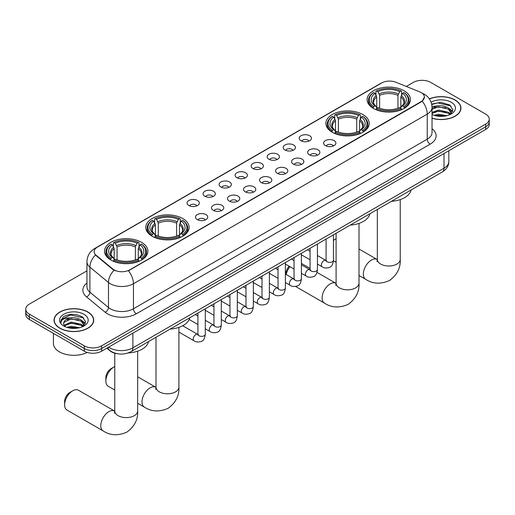 <?xml version="1.0" encoding="UTF-8"?>
<svg xmlns="http://www.w3.org/2000/svg" width="515" height="515" viewBox="0 0 515 515"><rect width="100%" height="100%" fill="white"/><g stroke="black" fill="none" stroke-linecap="round" stroke-linejoin="round"><path stroke-width="0.77" d="M362.875 114.549A21.675 12.515 0 0 0 339.256 111.832A21.675 12.515 0 0 0 325.873 123.394A21.675 12.515 0 0 0 332.22 132.246A21.675 12.515 0 0 0 355.846 134.956A21.675 12.515 0 0 0 369.223 123.394A21.675 12.515 0 0 0 362.875 114.549M182.78 218.527A21.675 12.515 0 0 0 159.154 215.811A21.675 12.515 0 0 0 145.777 227.373A21.675 12.515 0 0 0 152.125 236.224A21.675 12.515 0 0 0 175.744 238.934A21.675 12.515 0 0 0 189.127 227.373A21.675 12.515 0 0 0 182.78 218.527M141.541 242.333A21.675 12.515 0 0 0 117.922 239.617A21.675 12.515 0 0 0 104.539 251.178A21.675 12.515 0 0 0 110.892 260.03A21.675 12.515 0 0 0 134.512 262.74A21.675 12.515 0 0 0 147.889 251.178A21.675 12.515 0 0 0 141.541 242.333M404.108 90.743A21.675 12.515 0 0 0 380.488 88.026A21.675 12.515 0 0 0 367.111 99.588A21.675 12.515 0 0 0 373.459 108.44A21.675 12.515 0 0 0 397.078 111.15A21.675 12.515 0 0 0 410.461 99.588A21.675 12.515 0 0 0 404.108 90.743M300.992 140.756A6.135 3.541 180 0 1 299.775 139.758A6.135 3.541 180 0 1 301.803 135.355A6.135 3.541 180 0 1 309.67 135.748A6.135 3.541 180 0 1 310.886 139.758A6.135 3.541 180 0 1 300.992 140.756M308.916 141.123A3.682 2.124 0 0 0 307.931 140.093A3.682 2.124 0 0 0 304.307 139.552A3.682 2.124 0 0 0 301.739 141.123M284.969 150.007A6.135 3.541 180 0 1 283.752 149.009A6.135 3.541 180 0 1 285.786 144.606A6.135 3.541 180 0 1 293.647 144.998A6.135 3.541 180 0 1 294.863 149.009A6.135 3.541 180 0 1 284.969 150.007M292.9 150.374A3.682 2.124 0 0 0 291.908 149.337A3.682 2.124 0 0 0 288.284 148.803A3.682 2.124 0 0 0 285.716 150.374M268.952 159.257A6.135 3.541 180 0 1 267.736 158.253A6.135 3.541 180 0 1 269.763 153.856A6.135 3.541 180 0 1 277.624 154.249A6.135 3.541 180 0 1 278.847 158.253A6.135 3.541 180 0 1 268.952 159.257M276.877 159.624A3.682 2.124 0 0 0 275.892 158.588A3.682 2.124 0 0 0 272.268 158.054A3.682 2.124 0 0 0 269.699 159.624M252.929 168.508A6.135 3.541 180 0 1 251.713 167.504A6.135 3.541 180 0 1 253.747 163.101A6.135 3.541 180 0 1 261.607 163.5A6.135 3.541 180 0 1 262.824 167.504A6.135 3.541 180 0 1 252.929 168.508M260.86 168.875A3.682 2.124 0 0 0 259.869 167.839A3.682 2.124 0 0 0 256.245 167.298A3.682 2.124 0 0 0 253.676 168.875M236.913 177.752A6.135 3.541 180 0 1 235.696 176.754A6.135 3.541 180 0 1 237.724 172.351A6.135 3.541 180 0 1 245.584 172.744A6.135 3.541 180 0 1 246.801 176.754A6.135 3.541 180 0 1 236.913 177.752M244.837 178.126A3.682 2.124 0 0 0 243.853 177.089A3.682 2.124 0 0 0 240.228 176.548A3.682 2.124 0 0 0 237.66 178.126M220.89 187.003A6.135 3.541 180 0 1 219.673 186.005A6.135 3.541 180 0 1 221.708 181.602A6.135 3.541 180 0 1 229.568 181.995A6.135 3.541 180 0 1 230.784 186.005A6.135 3.541 180 0 1 220.89 187.003M228.821 187.37A3.682 2.124 0 0 0 227.83 186.34A3.682 2.124 0 0 0 224.205 185.799A3.682 2.124 0 0 0 221.637 187.37M204.873 196.254A6.135 3.541 180 0 1 203.65 195.249A6.135 3.541 180 0 1 205.685 190.853A6.135 3.541 180 0 1 213.545 191.245A6.135 3.541 180 0 1 214.761 195.249A6.135 3.541 180 0 1 204.873 196.254M212.798 196.621A3.682 2.124 0 0 0 211.813 195.584A3.682 2.124 0 0 0 208.182 195.05A3.682 2.124 0 0 0 205.62 196.621M188.851 205.504A6.135 3.541 180 0 1 187.634 204.5A6.135 3.541 180 0 1 189.668 200.097A6.135 3.541 180 0 1 197.528 200.496A6.135 3.541 180 0 1 198.745 204.5A6.135 3.541 180 0 1 188.851 205.504M196.782 205.871A3.682 2.124 0 0 0 195.79 204.835A3.682 2.124 0 0 0 192.166 204.294A3.682 2.124 0 0 0 189.597 205.871M325.428 145.616A6.135 3.541 180 0 1 324.212 144.618A6.135 3.541 180 0 1 326.24 140.215A6.135 3.541 180 0 1 334.1 140.608A6.135 3.541 180 0 1 335.317 144.618A6.135 3.541 180 0 1 325.428 145.616M333.353 145.983A3.682 2.124 0 0 0 332.368 144.947A3.682 2.124 0 0 0 328.744 144.412A3.682 2.124 0 0 0 326.175 145.983M309.406 154.867A6.135 3.541 180 0 1 308.189 153.863A6.135 3.541 180 0 1 310.223 149.466A6.135 3.541 180 0 1 318.083 149.859A6.135 3.541 180 0 1 319.3 153.863A6.135 3.541 180 0 1 309.406 154.867M317.337 155.234A3.682 2.124 0 0 0 316.345 154.197A3.682 2.124 0 0 0 312.721 153.657A3.682 2.124 0 0 0 310.152 155.234M293.389 164.118A6.135 3.541 180 0 1 292.166 163.113A6.135 3.541 180 0 1 294.2 158.71A6.135 3.541 180 0 1 302.06 159.109A6.135 3.541 180 0 1 303.277 163.113A6.135 3.541 180 0 1 293.389 164.118M301.314 164.485A3.682 2.124 0 0 0 300.329 163.448A3.682 2.124 0 0 0 296.698 162.907A3.682 2.124 0 0 0 294.136 164.485M277.366 173.362A6.135 3.541 180 0 1 276.149 172.364A6.135 3.541 180 0 1 278.184 167.961A6.135 3.541 180 0 1 286.044 168.353A6.135 3.541 180 0 1 287.261 172.364A6.135 3.541 180 0 1 277.366 173.362M285.297 173.729A3.682 2.124 0 0 0 284.306 172.699A3.682 2.124 0 0 0 280.681 172.158A3.682 2.124 0 0 0 278.113 173.729M261.343 182.613A6.135 3.541 180 0 1 260.127 181.615A6.135 3.541 180 0 1 262.161 177.212A6.135 3.541 180 0 1 270.021 177.604A6.135 3.541 180 0 1 271.238 181.615A6.135 3.541 180 0 1 261.343 182.613M269.274 182.98A3.682 2.124 0 0 0 268.289 181.943A3.682 2.124 0 0 0 264.659 181.409A3.682 2.124 0 0 0 262.096 182.98M245.327 191.863A6.135 3.541 180 0 1 244.11 190.859A6.135 3.541 180 0 1 246.138 186.462A6.135 3.541 180 0 1 253.998 186.855A6.135 3.541 180 0 1 255.221 190.859A6.135 3.541 180 0 1 245.327 191.863M253.251 192.23A3.682 2.124 0 0 0 252.266 191.194A3.682 2.124 0 0 0 248.642 190.659A3.682 2.124 0 0 0 246.073 192.23M229.304 201.114A6.135 3.541 180 0 1 228.087 200.11A6.135 3.541 180 0 1 230.121 195.706A6.135 3.541 180 0 1 237.982 196.106A6.135 3.541 180 0 1 239.198 200.11A6.135 3.541 180 0 1 229.304 201.114M237.235 201.481A3.682 2.124 0 0 0 236.243 200.444A3.682 2.124 0 0 0 232.619 199.904A3.682 2.124 0 0 0 230.051 201.481M213.287 210.358A6.135 3.541 180 0 1 212.071 209.36A6.135 3.541 180 0 1 214.098 204.957A6.135 3.541 180 0 1 221.959 205.35A6.135 3.541 180 0 1 223.175 209.36A6.135 3.541 180 0 1 213.287 210.358M221.212 210.725A3.682 2.124 0 0 0 220.227 209.695A3.682 2.124 0 0 0 216.603 209.154A3.682 2.124 0 0 0 214.034 210.725M197.264 219.609A6.135 3.541 180 0 1 196.048 218.611A6.135 3.541 180 0 1 198.082 214.208A6.135 3.541 180 0 1 205.942 214.601A6.135 3.541 180 0 1 207.159 218.611A6.135 3.541 180 0 1 197.264 219.609M205.195 219.976A3.682 2.124 0 0 0 204.204 218.939A3.682 2.124 0 0 0 200.58 218.405A3.682 2.124 0 0 0 198.011 219.976M419.699 91.863A11.04 6.373 180 0 1 421.173 92.578A11.04 6.373 180 0 1 424.405 97.084A11.04 6.373 180 0 1 421.173 101.59L129.683 269.879A11.04 6.373 180 0 1 112.837 269.03L96.163 255.279A11.04 6.373 180 0 1 94.161 251.623A11.04 6.373 180 0 1 97.399 247.116L381.744 82.954A11.04 6.373 180 0 1 395.887 82.239L419.699 91.863M117.858 353.799A12.27 7.081 180 0 1 110.101 350.908L106.811 348.198M432.034 118.283A19.834 11.452 0 0 0 460.957 108.105A19.834 11.452 0 0 0 455.151 100.007A19.834 11.452 0 0 0 429.368 98.88M87.898 312.032A19.834 11.452 0 0 0 66.287 309.554A19.834 11.452 0 0 0 54.043 320.13A19.834 11.452 0 0 0 59.849 328.229A19.834 11.452 0 0 0 81.467 330.714A19.834 11.452 0 0 0 93.711 320.13A19.834 11.452 0 0 0 87.898 312.032M424.405 97.084L422.242 101.146L421.173 101.919L128.441 270.768A14.311 8.266 60 0 1 133.443 283.739A16.358 9.444 180 0 1 110.313 283.739A16.358 9.444 180 0 1 108.478 282.478L89.9 267.156A16.358 9.444 180 0 1 86.945 261.742L86.945 286.784A16.358 9.444 0 0 0 89.9 292.198L108.478 307.519A16.358 9.444 0 0 0 110.313 308.781A16.358 9.444 0 0 0 133.443 308.781L427.244 139.159A16.358 9.444 0 0 0 432.034 132.477L432.034 107.435A16.358 9.444 180 0 1 427.244 114.111A14.311 8.266 -120 0 0 422.242 101.146M86.945 270.851L29.342 304.108A12.27 7.081 0 0 0 25.75 309.116L25.75 314.459A12.27 7.081 0 0 0 29.342 319.467L84.286 351.185L84.286 348.513A12.27 7.081 0 0 0 101.635 348.513L485.658 126.799A12.27 7.081 0 0 0 489.25 121.791A12.27 7.081 0 0 1 485.658 126.799L101.635 348.513A12.27 7.081 0 0 1 84.286 348.513L29.342 316.796L84.286 348.513L84.286 345.842A12.27 7.081 0 0 0 101.635 345.842L485.658 124.128A12.27 7.081 0 0 0 489.25 119.12A12.27 7.081 0 0 0 485.658 114.111L430.714 82.394A12.27 7.081 0 0 0 413.365 82.394L406.322 86.456M25.75 311.787A12.27 7.081 0 0 0 29.342 316.796A12.27 7.081 0 0 1 25.75 311.787M115.315 270.768L112.837 269.512L95.417 255.009A14.311 9.573 129.5 0 0 89.9 267.156L89.9 292.198A4.088 2.736 -50.5 0 1 86.552 296.891A20.446 11.806 180 0 1 86.945 283.038M25.75 309.116A12.27 7.081 0 0 0 29.342 314.124L84.286 345.842M84.286 351.185A12.27 7.081 0 0 0 101.635 351.185L485.658 129.471A12.27 7.081 0 0 0 489.25 124.463L489.25 119.12M432.034 118.147A19.628 11.33 0 0 0 460.751 108.105A19.628 11.33 0 0 0 455.002 100.09A19.628 11.33 0 0 0 429.446 98.996M434.145 115.315L438.477 114.259L446.885 115.669M435.838 115.785L438.477 115.321L445.121 116.036M432.034 112.45L438.477 110.017L448.353 112.251L450.458 114.259M432.034 113.506L438.477 111.079L448.353 113.313L449.91 114.626M432.008 106.483L437.911 105.839A10.223 5.903 0 0 0 432.034 108.742M437.911 105.839C441.831 105.427 445.314 106.154 448.353 108.015L451.346 112.721L451.275 113.5M432.034 109.27L438.477 106.837L448.353 109.071L451.314 113.248M432.034 114.188L432.619 114.748M432.034 114.485A14.311 8.266 0 0 0 451.243 113.944A14.311 8.266 0 0 0 451.243 102.26A14.311 8.266 0 0 0 431.094 102.208M450.078 114.549L452.833 109.708L449.692 104.951L440.743 102.305L431.66 104.101M431.757 104.558L437.75 102.884L450.953 105.961M434.589 107.712L437.75 107.126L445.842 107.809M450.232 109.708L452.505 111.613M434.589 111.955L437.75 111.369L445.842 112.051M450.232 113.95L450.567 114.169M436.115 115.843L444.966 116.062M449.022 108.498L452.634 111.234M449.022 112.74L450.902 113.873M59.998 328.145A19.628 11.33 0 0 0 81.389 330.604A19.628 11.33 0 0 0 93.505 320.13A19.628 11.33 0 0 0 87.756 312.116A19.628 11.33 0 0 0 66.364 309.663A19.628 11.33 0 0 0 54.249 320.13A19.628 11.33 0 0 0 59.998 328.145M53.431 333.372L53.431 343.505A20.446 11.806 0 0 0 59.418 351.854A20.446 11.806 0 0 0 87.235 352.44M66.899 327.347L71.231 326.285L79.632 327.701M68.592 327.81L71.231 327.347L77.868 328.068M82.831 326.581L85.587 321.74L82.445 316.983C75.718 313.506 69.3 313.468 63.197 316.86L60.841 321.173L61.066 322.564C61.195 319.455 64.394 317.89 70.658 317.871A10.223 5.903 0 0 0 63.654 323.472A10.223 5.903 0 0 0 64.15 325.287L71.231 322.049L81.106 324.283L83.211 326.285M64.491 325.853L71.231 323.105L81.106 325.338L82.658 326.658M70.658 317.871C74.585 317.459 78.061 318.18 81.106 320.04L84.099 324.753L84.029 325.532M63.654 323.587L64.002 322.332L71.231 318.869L81.106 321.103L84.067 325.28M64.15 325.287L65.366 326.78M83.996 314.292A14.311 8.266 0 0 0 63.757 314.292A14.311 8.266 0 0 0 63.757 325.976A14.311 8.266 0 0 0 83.996 325.976A14.311 8.266 0 0 0 83.996 314.292M60.841 321.276L61.285 319.525L70.504 314.916L83.707 317.987M67.343 319.738L70.504 319.152L78.595 319.841M82.986 321.74L85.258 323.639M67.343 323.98L70.504 323.394L78.595 324.077M82.986 325.982L83.321 326.195M68.862 327.875L77.72 328.094M81.776 320.53L85.387 323.266M81.776 324.765L83.655 325.905M336.095 238.773A11.452 6.611 120 0 0 335.284 239.198L333.443 240.26L335.284 239.198A11.452 6.611 120 0 0 333.443 240.505M373.066 108.208L373.652 106.657A19.467 11.24 0 0 1 373.652 92.52L374.991 93.292A17.587 10.152 0 0 0 374.991 105.884L376.31 106.637L376.735 108.214M376.735 107.571L376.735 97L374.991 93.292M375.963 94.966L375.963 91.181L376.542 90.852A19.467 11.24 0 0 1 401.024 90.852L399.685 91.625A17.587 10.152 0 0 0 377.881 91.625L379.626 95.327L379.626 108.259M397.94 108.259L397.94 95.327L399.685 91.625M391.49 201.301A22.493 12.984 0 0 0 411.112 189.971M375.963 109.328A20.285 11.71 0 0 0 401.61 109.328L401.024 108.324A19.467 11.24 0 0 1 376.542 108.324L375.963 109.676M401.61 109.676L401.61 109.328M373.652 92.52L373.066 92.855A20.285 11.71 0 0 0 368.502 100.258A20.285 11.71 0 0 0 373.066 107.661M401.024 90.852L401.61 91.181L401.61 94.966M376.542 108.324L377.881 107.551A17.587 10.152 0 0 0 399.685 107.551L401.024 108.324M374.991 105.884L373.652 106.657M377.881 91.625L376.542 90.852M376.31 95.571A15.733 9.083 0 0 0 376.31 106.637L376.381 106.682C374.148 104.526 373.24 103.058 373.652 102.285A15.128 8.736 0 0 1 376.735 97M404.5 107.661A20.285 11.71 0 0 0 409.071 100.258A20.285 11.71 0 0 0 404.5 92.855L403.921 92.52A19.467 11.24 0 0 1 403.921 106.657L404.5 108.208M403.921 106.657L402.582 105.884A17.587 10.152 0 0 0 402.582 93.292L403.921 92.52M402.582 93.292L400.831 97L400.831 107.571L401.256 106.637L402.582 105.884M400.831 97A15.128 8.736 0 0 1 403.915 102.285C404.327 103.058 403.419 104.526 401.185 106.682L401.256 106.637A15.733 9.083 0 0 0 401.256 95.571M400.831 108.214L400.831 107.571M285.954 274.379L285.954 273.69A7.358 4.249 -60 0 1 289.192 266.255M289.932 266.68A11.452 6.611 120 0 0 286.211 274.527M331.834 132.014L332.413 130.462A19.467 11.24 0 0 1 332.413 116.326L333.752 117.098A17.587 10.152 0 0 0 333.752 129.69L335.072 130.443L335.503 132.02M335.503 131.377L335.503 120.806L333.752 117.098M334.724 118.778L334.724 114.993L335.304 114.658A19.467 11.24 0 0 1 359.792 114.658L358.453 115.431A17.587 10.152 0 0 0 336.643 115.431L338.394 119.132L338.394 132.065M356.702 132.065L356.702 119.132L358.453 115.431M350.252 225.107A22.493 12.984 0 0 0 369.879 213.776M334.724 133.134A20.285 11.71 0 0 0 360.371 133.134L359.792 132.136A19.467 11.24 0 0 1 335.304 132.136L334.724 133.482M360.371 133.482L360.371 133.134M332.413 116.326L331.834 116.66A20.285 11.71 0 0 0 327.263 124.064A20.285 11.71 0 0 0 331.834 131.467M359.792 114.658L360.371 114.993L360.371 118.778M335.304 132.136L336.643 131.364A17.587 10.152 0 0 0 358.453 131.364L359.792 132.136M333.752 129.69L332.413 130.462M336.643 115.431L335.304 114.658M335.072 119.377A15.733 9.083 0 0 0 335.072 130.443L335.149 130.495C332.915 128.332 332.001 126.864 332.42 126.091A15.128 8.736 0 0 1 335.503 120.806M363.262 131.467A20.285 11.71 0 0 0 367.832 124.064A20.285 11.71 0 0 0 363.262 116.66L362.682 116.326A19.467 11.24 0 0 1 362.682 130.462L363.262 132.014M362.682 130.462L361.343 129.69A17.587 10.152 0 0 0 361.343 117.098L362.682 116.326M361.343 117.098L359.592 120.806L359.592 131.377L360.024 130.443L361.343 129.69M359.592 120.806A15.128 8.736 0 0 1 362.682 126.091C363.088 126.87 362.18 128.338 359.946 130.495L360.024 130.443A15.733 9.083 0 0 0 360.024 119.377M359.592 132.02L359.592 131.377M105.858 381.003L105.858 377.669A7.358 4.249 -60 0 1 111.066 368.65L113.957 366.983A11.452 6.611 120 0 0 105.858 381.003A11.452 6.611 120 0 0 108.227 386.25L114.768 390.022M151.738 235.992L152.318 234.441A19.467 11.24 0 0 1 152.318 220.304L153.657 221.077A17.587 10.152 0 0 0 153.657 233.668L154.976 234.422L155.408 235.999M155.408 235.355L155.408 224.785L153.657 221.077M154.629 222.75L154.629 218.965L155.208 218.637A19.467 11.24 0 0 1 179.696 218.637L178.357 219.409A17.587 10.152 0 0 0 156.547 219.409L158.298 223.111L158.298 236.044M176.606 236.044L176.606 223.111L178.357 219.409M170.156 329.085A22.493 12.984 0 0 0 189.784 317.755M154.629 237.112A20.285 11.71 0 0 0 180.276 237.112L179.696 236.108A19.467 11.24 0 0 1 155.208 236.108L154.629 237.46M180.276 237.46L180.276 237.112M152.318 220.304L151.738 220.639A20.285 11.71 0 0 0 147.168 228.042A20.285 11.71 0 0 0 151.738 235.445M179.696 218.637L180.276 218.965L180.276 222.75M155.208 236.108L156.547 235.336A17.587 10.152 0 0 0 178.357 235.336L179.696 236.108M153.657 233.668L152.318 234.441M156.547 219.409L155.208 218.637M154.976 223.356A15.733 9.083 0 0 0 154.976 234.422L155.054 234.467C152.82 232.31 151.906 230.842 152.318 230.07A15.128 8.736 0 0 1 155.408 224.785M183.166 235.445A20.285 11.71 0 0 0 187.737 228.042A20.285 11.71 0 0 0 183.166 220.639L182.587 220.304A19.467 11.24 0 0 1 182.587 234.441L183.166 235.992M182.587 234.441L181.248 233.668A17.587 10.152 0 0 0 181.248 221.077L182.587 220.304M181.248 221.077L179.497 224.785L179.497 235.355L179.928 234.422L181.248 233.668M179.497 224.785A15.128 8.736 0 0 1 182.58 230.07C182.992 230.849 182.085 232.31 179.851 234.467L179.928 234.422A15.733 9.083 0 0 0 179.928 223.356M179.497 235.999L179.497 235.355M114.768 366.558A11.452 6.611 120 0 0 113.957 366.983L111.066 368.65M64.62 404.809L64.62 401.475A7.358 4.249 -60 0 1 69.828 392.456L72.718 390.788A11.452 6.611 120 0 0 64.62 404.809A11.452 6.611 120 0 0 66.995 410.056L103.142 430.926A11.452 6.611 -60 0 1 101.384 421.746A11.452 6.611 -60 0 1 108.865 411.659A11.452 6.611 -60 0 1 114.594 411.092L114.761 411.189M110.5 259.798L111.079 258.247A19.467 11.24 0 0 1 111.079 244.11L112.418 244.882A17.587 10.152 0 0 0 112.418 257.474L113.744 258.227L114.169 259.805M114.169 259.161L114.169 248.591L112.418 244.882M113.39 246.563L113.39 242.777L113.976 242.443A19.467 11.24 0 0 1 138.458 242.443L137.119 243.215A17.587 10.152 0 0 0 115.315 243.215L117.06 246.923L117.06 259.85M135.374 259.85L135.374 246.923L137.119 243.215M128.222 352.936A22.493 12.984 0 0 0 148.545 341.561M113.39 260.925A20.285 11.71 0 0 0 139.037 260.925L138.458 259.921A19.467 11.24 0 0 1 113.976 259.921L113.39 261.266M139.037 261.266L139.037 260.925M111.079 244.11L110.5 244.445A20.285 11.71 0 0 0 105.929 251.848A20.285 11.71 0 0 0 110.5 259.251M138.458 242.443L139.037 242.777L139.037 246.563M113.976 259.921L115.315 259.148A17.587 10.152 0 0 0 137.119 259.148L138.458 259.921M112.418 257.474L111.079 258.247M115.315 243.215L113.976 242.443M113.744 247.161A15.733 9.083 0 0 0 113.744 258.227L113.815 258.279C111.581 256.116 110.674 254.648 111.086 253.876A15.128 8.736 0 0 1 114.169 248.591M141.934 259.251A20.285 11.71 0 0 0 146.498 251.848A20.285 11.71 0 0 0 141.934 244.445L141.348 244.11A19.467 11.24 0 0 1 141.348 258.247L141.934 259.798M141.348 258.247L140.009 257.474A17.587 10.152 0 0 0 140.009 244.882L141.348 244.11M140.009 244.882L138.265 248.591L138.265 259.161L138.69 258.227L140.009 257.474M138.265 248.591A15.128 8.736 0 0 1 141.348 253.876C141.76 254.655 140.846 256.122 138.619 258.279L138.69 258.227A15.733 9.083 0 0 0 138.69 247.161M138.265 259.805L138.265 259.161M114.594 411.092L78.447 390.222A11.452 6.611 120 0 0 72.718 390.788L69.828 392.456M96.163 255.279L96.163 255.762M112.837 269.03L112.837 269.512M129.683 269.879L129.683 270.208M421.173 101.59L421.173 101.919M136.34 313.79A4.088 2.363 60 0 1 133.443 308.781L133.443 283.739L427.244 114.111L427.244 139.159A4.088 2.363 60 0 0 430.134 144.168L136.34 313.79A20.446 11.806 180 0 1 107.423 313.79A20.446 11.806 180 0 1 105.131 312.212L86.552 296.891M422.216 93.196A14.311 6.701 112 0 0 422.023 93.125L424.276 94.206C429.175 97.142 431.757 101.552 432.034 107.435M96.183 247.953A14.311 8.266 -120 0 0 94.696 248.507C89.803 251.449 87.222 255.858 86.945 261.742M94.696 248.507L380.54 83.482A14.311 8.266 60 0 1 381.628 83.018M114.053 270.272A14.311 9.573 129.5 0 0 108.478 282.478L108.478 307.519A4.088 2.736 -50.5 0 1 105.131 312.212M432.034 128.737A20.446 11.806 180 0 1 430.134 144.168M101.635 345.842L101.635 351.185M485.658 124.128L485.658 129.471M29.342 314.124L29.342 319.467M108.633 347.142A16.358 9.444 0 0 0 109.734 347.844A16.358 9.444 0 0 0 132.87 347.844L444.014 168.205A16.358 9.444 0 0 0 448.81 161.53C448.926 165.585 446.763 169.062 442.321 171.952L131.171 351.591A8.182 4.725 60 0 0 132.87 347.844L132.87 333.154M444.014 153.515L444.014 168.205A8.182 4.725 60 0 1 442.321 171.952M107.97 347.528A8.182 5.472 129.5 0 0 109.399 350.187L106.914 348.14M400.232 199.588L400.232 259.399A11.452 6.611 180 0 1 396.878 264.073A11.452 6.611 180 0 1 380.688 264.073A11.452 6.611 180 0 1 377.334 259.399L377.025 261.594M400.232 259.399C400.728 267.806 397.129 274.856 389.43 280.546C380.656 284.37 372.744 283.965 365.708 279.33A11.452 6.611 -60 0 1 363.951 270.156A11.452 6.611 -60 0 1 371.431 260.062A11.452 6.611 -60 0 1 377.16 259.496L377.334 259.599M397.94 95.327A15.128 8.736 0 0 0 379.626 95.327M398.365 93.904A15.733 9.083 0 0 0 379.201 93.904M359 223.394L359 283.205A11.452 6.611 180 0 1 355.646 287.879A11.452 6.611 180 0 1 339.449 287.879A11.452 6.611 180 0 1 336.095 283.205L335.793 285.4M359 283.205C359.496 291.612 355.891 298.661 348.192 304.352C339.417 308.176 331.512 307.77 324.476 303.135A11.452 6.611 -60 0 1 322.718 293.962A11.452 6.611 -60 0 1 330.199 283.874A11.452 6.611 -60 0 1 335.922 283.308L336.095 283.405M356.702 119.132A15.128 8.736 0 0 0 338.394 119.132M357.133 117.71A15.733 9.083 0 0 0 337.962 117.71M178.905 327.373L178.905 387.183A11.452 6.611 180 0 1 175.551 391.857A11.452 6.611 180 0 1 159.354 391.857A11.452 6.611 180 0 1 156 387.183L155.691 389.379M178.905 387.183C179.394 395.591 175.795 402.64 168.096 408.331C159.322 412.155 151.416 411.749 144.374 407.114A11.452 6.611 -60 0 1 142.623 397.94A11.452 6.611 -60 0 1 150.103 387.853A11.452 6.611 -60 0 1 155.826 387.28L156 387.383M176.606 223.111A15.128 8.736 0 0 0 158.298 223.111M177.038 221.688A15.733 9.083 0 0 0 157.867 221.688M137.666 351.178L137.666 410.989A11.452 6.611 180 0 1 134.312 415.663A11.452 6.611 180 0 1 118.122 415.663A11.452 6.611 180 0 1 114.768 410.989L114.459 413.185M135.374 246.923A15.128 8.736 0 0 0 117.06 246.923M135.799 245.494A15.733 9.083 0 0 0 116.635 245.494M333.443 234.808L333.443 260.249A3.682 2.124 180 0 1 332.201 261.839A3.682 2.124 180 0 1 327.16 261.749A3.682 2.124 180 0 1 326.085 260.249L325.963 261.041L326.298 260.77M333.443 260.249C332.941 264.523 331.615 266.912 329.471 267.407C326.433 268.354 323.986 268.141 322.139 266.776A3.682 2.124 -60 0 1 321.579 263.828A3.682 2.124 -60 0 1 323.98 260.584A3.682 2.124 -60 0 1 324.141 260.493A3.682 2.124 -60 0 1 325.821 260.397L326.568 260.693M317.427 244.059L317.427 269.5A3.682 2.124 180 0 1 316.178 271.09A3.682 2.124 180 0 1 311.144 270.999A3.682 2.124 180 0 1 310.062 269.5L309.946 270.291L310.275 270.021M317.427 269.5C316.918 273.774 315.598 276.156 313.455 276.658C310.416 277.598 307.97 277.385 306.122 276.021A3.682 2.124 -60 0 1 305.556 273.072A3.682 2.124 -60 0 1 307.964 269.828A3.682 2.124 -60 0 1 308.125 269.744A3.682 2.124 -60 0 1 309.798 269.648L310.545 269.944M301.404 253.309L301.404 278.744A3.682 2.124 180 0 1 300.155 280.34A3.682 2.124 180 0 1 295.121 280.25A3.682 2.124 180 0 1 294.046 278.744L293.923 279.542L294.252 279.272M301.404 278.744C300.902 283.018 299.576 285.407 297.432 285.909C294.393 286.849 291.947 286.636 290.1 285.271A3.682 2.124 -60 0 1 289.533 282.323A3.682 2.124 -60 0 1 291.941 279.079A3.682 2.124 -60 0 1 292.102 278.995A3.682 2.124 -60 0 1 293.782 278.898L294.529 279.194M285.387 262.56L285.387 287.994A3.682 2.124 180 0 1 284.138 289.591A3.682 2.124 180 0 1 279.104 289.501A3.682 2.124 180 0 1 278.023 287.994L277.907 288.793L278.235 288.516M285.387 287.994C284.879 292.269 283.559 294.657 281.415 295.159C278.37 296.099 275.931 295.887 274.083 294.522A3.682 2.124 -60 0 1 273.517 291.574A3.682 2.124 -60 0 1 275.918 288.329A3.682 2.124 -60 0 1 276.085 288.239A3.682 2.124 -60 0 1 277.759 288.149L278.506 288.445M269.364 271.804L269.364 297.245A3.682 2.124 180 0 1 268.115 298.842A3.682 2.124 180 0 1 263.081 298.745A3.682 2.124 180 0 1 262 297.245L261.884 298.037L262.212 297.767M269.364 297.245C268.862 301.52 267.536 303.908 265.392 304.404C262.354 305.35 259.908 305.138 258.06 303.773A3.682 2.124 -60 0 1 257.494 300.824A3.682 2.124 -60 0 1 259.901 297.58A3.682 2.124 -60 0 1 260.062 297.49A3.682 2.124 -60 0 1 261.742 297.393L262.489 297.689M253.341 281.055L253.341 306.496A3.682 2.124 180 0 1 252.099 308.086A3.682 2.124 180 0 1 247.058 307.996A3.682 2.124 180 0 1 245.983 306.496L245.867 307.288L246.196 307.017M253.341 306.496C252.839 310.77 251.513 313.152 249.376 313.654C246.331 314.594 243.891 314.382 242.037 313.017A3.682 2.124 -60 0 1 241.477 310.069A3.682 2.124 -60 0 1 243.878 306.831A3.682 2.124 -60 0 1 244.046 306.74A3.682 2.124 -60 0 1 245.719 306.644L246.466 306.94M237.325 290.305L237.325 315.74A3.682 2.124 180 0 1 236.076 317.337A3.682 2.124 180 0 1 231.042 317.246A3.682 2.124 180 0 1 229.96 315.74L229.845 316.538L230.173 316.268M237.325 315.74C236.816 320.015 235.497 322.403 233.353 322.905C230.314 323.845 227.868 323.632 226.021 322.268A3.682 2.124 -60 0 1 225.454 319.319A3.682 2.124 -60 0 1 227.862 316.075A3.682 2.124 -60 0 1 228.023 315.991A3.682 2.124 -60 0 1 229.703 315.895L230.45 316.191M221.302 299.556L221.302 324.991A3.682 2.124 180 0 1 220.059 326.587A3.682 2.124 180 0 1 215.019 326.497A3.682 2.124 180 0 1 213.944 324.991L213.822 325.789L214.156 325.512M221.302 324.991C220.8 329.265 219.474 331.654 217.33 332.156C214.292 333.096 211.852 332.883 209.998 331.518A3.682 2.124 -60 0 1 209.438 328.57A3.682 2.124 -60 0 1 211.839 325.326A3.682 2.124 -60 0 1 212.006 325.235A3.682 2.124 -60 0 1 213.68 325.145L214.427 325.441M205.285 308.8L205.285 334.241A3.682 2.124 180 0 1 204.037 335.838A3.682 2.124 180 0 1 199.002 335.741A3.682 2.124 180 0 1 197.921 334.241L197.805 335.033L198.133 334.763M205.285 334.241C204.777 338.516 203.457 340.904 201.314 341.4C198.275 342.346 195.829 342.134 193.981 340.769A3.682 2.124 -60 0 1 193.415 337.821A3.682 2.124 -60 0 1 195.822 334.576A3.682 2.124 -60 0 1 195.983 334.486A3.682 2.124 -60 0 1 197.657 334.39L198.41 334.686M380.54 83.482L383.166 82.258M131.171 351.591C124.591 354.899 118.012 354.899 111.427 351.591L109.399 350.187M448.81 161.53L448.81 150.747M460.751 109.746L460.751 108.105M451.346 113.422L451.346 112.721M93.505 321.772L93.505 320.13M84.099 325.454L84.099 324.753M54.249 321.772L54.249 320.13M365.708 279.33L359 275.454M336.095 262.238L333.437 260.699M368.502 103.998L368.502 100.258M409.071 103.998L409.071 100.258M377.16 259.496L359 249.015M377.334 209.47L377.334 259.399M324.476 303.135L295.604 286.469M327.263 127.804L327.263 124.064M367.832 127.804L367.832 124.064M335.922 283.308L317.008 272.384M310.062 268.373L301.404 263.377M336.095 233.282L336.095 283.205M144.374 407.114L137.666 403.245M147.168 231.782L147.168 228.042M187.737 231.782L187.737 228.042M155.826 387.28L137.666 376.8M156 337.254L156 387.183M137.666 410.989C138.162 419.397 134.557 426.446 126.857 432.137C118.083 435.96 110.178 435.555 103.142 430.926M105.929 255.588L105.929 251.848M146.498 255.588L146.498 251.848M114.768 353.206L114.768 410.989M322.139 266.776L317.427 264.053M310.062 259.805L301.404 254.803M326.085 239.063L326.085 260.249M325.821 260.397L317.427 255.549M310.062 251.301L307.474 249.807M306.122 276.021L301.404 273.304M294.046 269.049L285.387 264.053M310.062 248.307L310.062 269.5M309.798 269.648L301.404 264.8M294.046 260.551L291.451 259.058M290.1 285.271L285.387 282.548M278.023 278.3L269.364 273.304M294.046 257.558L294.046 278.744M293.782 278.898L285.387 274.051M278.023 269.802L275.428 268.302M274.083 294.522L269.364 291.799M262 287.55L253.341 282.548M278.023 266.809L278.023 287.994M277.759 288.149L269.364 283.302M262 279.046L259.412 277.553M258.06 303.773L253.341 301.05M245.983 296.801L237.325 291.799M262 276.059L262 297.245M261.742 297.393L253.341 292.546M245.983 288.297L243.389 286.803M242.037 313.017L237.325 310.3M229.96 306.045L221.302 301.05M245.983 285.304L245.983 306.496M245.719 306.644L237.325 301.796M229.96 297.548L227.373 296.054M226.021 322.268L221.302 319.545M213.944 315.296L205.285 310.3M229.96 294.554L229.96 315.74M229.703 315.895L221.302 311.047M213.944 306.798L211.35 305.298M209.998 331.518L205.285 328.795M197.921 324.547L189.198 319.506M213.944 303.805L213.944 324.991M213.68 325.145L205.285 320.298M197.921 316.049L195.333 314.549M193.981 340.769L178.905 332.066M197.921 313.056L197.921 334.241M197.657 334.39L182.683 325.75"/></g></svg>
